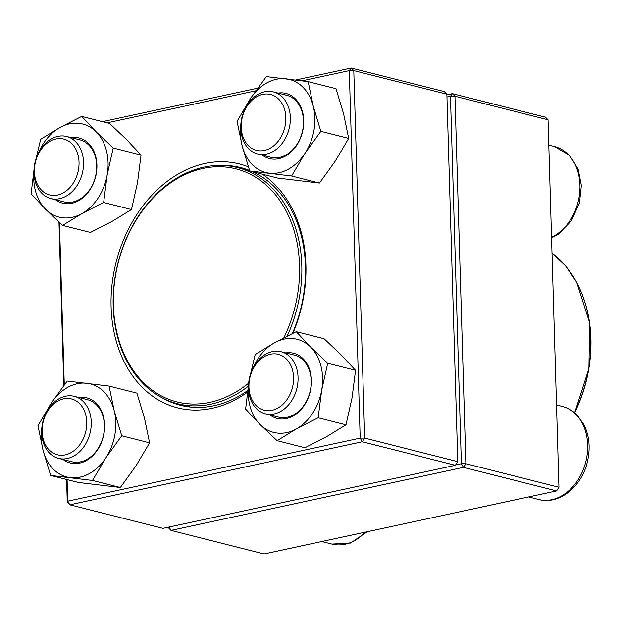 <?xml version="1.0" encoding="UTF-8"?>
<svg xmlns="http://www.w3.org/2000/svg" width="622" height="622" viewBox="0 0 622 622"><rect width="100%" height="100%" fill="white"/><g stroke="black" fill="none" stroke-linecap="round" stroke-linejoin="round"><path stroke-width="0.93" d="M169.052 527.028L171.019 530.403L264.093 553.961L556.558 490.913L463.476 467.347L171.019 530.403L168.445 527.821L168.422 527.168M558.945 487.267L548.036 119.789L454.954 96.231L465.862 463.701L558.945 487.267L556.558 490.913L558.945 487.267M446.884 94.832L452.388 93.65L545.471 117.208L548.036 119.789M455.638 464.961L461.361 463.724L450.452 96.247L446.946 97.009M461.361 463.724L463.476 467.347L465.862 463.701L461.361 463.724M168.445 527.821L168.764 527.091M450.452 96.247L454.954 96.231L452.388 93.65L450.452 96.247M264.63 91.792A32.01 24.266 104.2 0 1 273.408 91.9A32.01 24.266 104.2 0 1 290.109 123.242A32.01 24.266 104.2 0 1 266.48 154.069A32.01 24.266 104.2 0 1 257.702 153.961A32.01 24.266 104.2 0 1 241.002 122.62A32.01 24.266 104.2 0 1 264.63 91.792M262.702 94.389A28.806 21.84 -75.8 0 0 244.633 140.595A28.806 21.84 -75.8 0 0 283.267 132.268A28.806 21.84 -75.8 0 0 262.702 94.389M298.055 377.43A32.01 24.266 104.2 0 1 265.407 413.801A32.01 24.266 104.2 0 1 248.481 388.112A32.01 24.266 104.2 0 1 281.121 351.741A32.01 24.266 104.2 0 1 298.055 377.43M293.553 377.453A28.806 21.84 -75.8 0 0 259.366 360.395A28.806 21.84 -75.8 0 0 260.812 408.934A28.806 21.84 -75.8 0 0 293.553 377.453M67.386 458.5A32.01 24.266 104.2 0 1 58.608 458.391A32.01 24.266 104.2 0 1 41.915 427.05A32.01 24.266 104.2 0 1 65.543 396.214A32.01 24.266 104.2 0 1 74.321 396.323A32.01 24.266 104.2 0 1 91.014 427.672A32.01 24.266 104.2 0 1 67.386 458.5M65.271 454.869A28.806 21.84 -75.8 0 0 83.34 408.67A28.806 21.84 -75.8 0 0 44.706 416.997A28.806 21.84 -75.8 0 0 65.271 454.869M33.969 172.854A32.01 24.266 104.2 0 1 66.608 136.482A32.01 24.266 104.2 0 1 83.535 162.171A32.01 24.266 104.2 0 1 50.895 198.542A32.01 24.266 104.2 0 1 33.969 172.854M34.42 171.812A28.806 21.84 -75.8 0 0 68.599 188.87A28.806 21.84 -75.8 0 0 67.16 140.323A28.806 21.84 -75.8 0 0 34.42 171.812M248.357 386.176A121.795 92.336 104.2 0 1 206.372 404.992A121.795 92.336 104.2 0 1 177.604 403.717A121.795 92.336 104.2 0 1 117.978 262.982A121.795 92.336 104.2 0 1 237.379 167.575A121.795 92.336 104.2 0 1 287.162 336.09M248.644 383.144A120.194 91.123 104.2 0 1 205.369 403.173A120.194 91.123 104.2 0 1 115.288 276.868A120.194 91.123 104.2 0 1 242.502 170.871A120.194 91.123 104.2 0 1 283.881 337.754M67.083 479.593L67.728 501.161L67.269 502.211L66.593 479.476M63.802 385.469L58.958 222.085M102.467 121.663L257.586 88.223M295.683 80.005L351.212 68.039L444.295 91.597L446.86 94.179L353.786 70.613L364.686 438.09L457.769 461.648L446.86 94.179M455.382 465.303L362.299 441.737L69.843 504.792L162.925 528.35L455.382 465.303L457.769 461.648L455.382 465.303M247.486 392.148A125.8 95.368 104.2 0 1 212.133 408.289A125.8 95.368 104.2 0 1 112.815 278.555A125.8 95.368 104.2 0 1 248.333 166.851M262.282 174.183A125.8 95.368 104.2 0 1 292.9 333.268M59.455 222.544L64.276 384.847M67.269 502.211L69.843 504.792L67.728 501.161L360.185 438.113L349.284 70.636L302.028 80.829M255.751 90.804L107.132 122.845M162.194 397.823A122.596 92.942 -75.8 0 0 180.442 405.256A122.596 92.942 -75.8 0 0 214.069 405.684A122.596 92.942 -75.8 0 0 247.712 390.53M292.363 333.524A122.596 92.942 -75.8 0 0 252.377 171.68M249.546 170.475A122.596 92.942 -75.8 0 0 240.613 167.567A122.596 92.942 -75.8 0 0 221.02 165.429M353.786 70.613L351.212 68.039L349.284 70.636L353.786 70.613M364.686 438.09L360.185 438.113L362.299 441.737L364.686 438.09M78.932 397.497A33.611 25.479 104.2 0 1 104.465 429.957A33.611 25.479 104.2 0 1 72.805 463.468A33.611 25.479 104.2 0 1 63.219 459.557M41.666 431.085A48.011 36.403 -75.8 0 0 43.05 450.266A48.011 36.403 -75.8 0 0 70.325 477.626A48.011 36.403 -75.8 0 0 105.872 457.792A48.011 36.403 -75.8 0 0 114.16 410.598A48.011 36.403 -75.8 0 0 86.886 383.238A48.011 36.403 -75.8 0 0 51.338 403.064A48.011 36.403 -75.8 0 0 46.425 412.277M67.207 381.045L51.338 403.064L37.981 425.728L43.05 450.266L50.639 475.433L92.522 480.456L105.872 457.792L121.741 435.773L114.16 410.598L109.083 386.068L67.207 381.045M50.639 475.433L78.473 482.478L120.357 487.5L136.226 465.474L149.583 442.817L144.506 418.279L136.926 393.112L109.083 386.068M149.583 442.817L121.741 435.773M120.357 487.5L92.522 480.456M58.608 458.391L71.763 461.718A32.01 24.266 -75.8 0 0 74.096 462.154A32.01 24.266 -75.8 0 0 103.501 435.12A32.01 24.266 -75.8 0 0 87.469 399.658L74.321 396.323M71.219 137.649A33.611 25.479 104.2 0 1 95.594 176.842A33.611 25.479 104.2 0 1 55.506 199.709M33.953 171.237A48.011 36.403 -75.8 0 0 45.585 209.287A48.011 36.403 -75.8 0 0 81.855 213.634A48.011 36.403 -75.8 0 0 107.163 174.938A48.011 36.403 -75.8 0 0 96.2 131.887A48.011 36.403 -75.8 0 0 59.93 127.541A48.011 36.403 -75.8 0 0 38.712 152.437M33.985 170.047L31.1 193.807L45.585 209.287L62.589 225.405L90.423 232.449L112.209 221.315L131.475 209.552L137.516 182.619L141.038 155.049L113.204 148.005L96.2 131.887L81.715 116.407L59.93 127.541L40.663 139.312L36.06 158.703M141.038 155.049L126.554 139.569L109.55 123.459L81.715 116.407M131.475 209.552L103.641 202.5L107.163 174.938L113.204 148.005M62.589 225.405L81.855 213.634L103.641 202.5M50.895 198.542L64.05 201.878A32.01 24.266 -75.8 0 0 95.43 176.796A32.01 24.266 -75.8 0 0 79.764 139.81L66.608 136.482M278.018 93.067A33.611 25.479 104.2 0 1 283.492 92.966A33.611 25.479 104.2 0 1 301.382 135.674A33.611 25.479 104.2 0 1 262.305 155.127M240.753 126.655A48.011 36.403 -75.8 0 0 242.145 145.836A48.011 36.403 -75.8 0 0 269.412 173.196A48.011 36.403 -75.8 0 0 304.967 153.37A48.011 36.403 -75.8 0 0 313.247 106.168A48.011 36.403 -75.8 0 0 285.98 78.807A48.011 36.403 -75.8 0 0 250.425 98.641A48.011 36.403 -75.8 0 0 245.511 107.855M291.609 176.026L304.967 153.37L320.835 131.343L313.247 106.168L308.178 81.638L266.294 76.615L250.425 98.641L237.075 121.298L242.145 145.836L249.733 171.003L291.609 176.026L319.444 183.078L335.32 161.051L348.67 138.387L320.835 131.343M319.444 183.078L277.567 178.055L249.733 171.003M348.67 138.387L343.601 113.857L336.012 88.682L308.178 81.638M257.702 153.961L270.85 157.288A32.01 24.266 -75.8 0 0 302.23 132.214A32.01 24.266 -75.8 0 0 286.563 95.228A32.01 24.266 -75.8 0 0 284.231 94.793M285.731 352.907A33.611 25.479 104.2 0 1 310.798 388.89A33.611 25.479 104.2 0 1 270.018 414.967M248.466 386.495A48.011 36.403 -75.8 0 0 260.097 424.546A48.011 36.403 -75.8 0 0 296.367 428.892A48.011 36.403 -75.8 0 0 321.675 390.196A48.011 36.403 -75.8 0 0 310.712 347.146A48.011 36.403 -75.8 0 0 274.45 342.8A48.011 36.403 -75.8 0 0 253.224 367.695M248.497 385.306L245.612 409.066L260.097 424.546L277.101 440.664L296.367 428.892L318.153 417.759L321.675 390.196L327.716 363.264L310.712 347.146L296.227 331.666L274.45 342.8L255.175 354.571L250.573 373.962M318.153 417.759L345.988 424.81L326.721 436.574L304.935 447.708L277.101 440.664M345.988 424.81L352.029 397.878L355.551 370.308L341.066 354.828L324.07 338.718L296.227 331.666M355.551 370.308L327.716 363.264M265.407 413.801L278.563 417.137A32.01 24.266 -75.8 0 0 310.596 388.999A32.01 24.266 -75.8 0 0 294.276 355.069L281.121 351.741M551.527 237.293A48.011 36.403 -75.8 0 0 579.945 188.831A48.011 36.403 -75.8 0 0 554.56 146.559L569.394 155.205L578.149 169.145L581.376 185.48L579.471 202.78L571.447 220.802L558.439 234.129L551.543 237.884M528.607 496.939L538.706 499.497A48.011 36.403 -75.8 0 0 585.776 461.882A48.011 36.403 -75.8 0 0 562.272 406.407L556.503 404.945M321.807 541.521L331.899 544.079A48.011 36.403 -75.8 0 0 365.277 532.152M574.495 412.65A121.795 92.336 -75.8 0 0 551.994 253.084M578.794 286.695A121.313 91.97 104.2 0 1 574.627 412.759M548.791 145.097L554.56 146.559M273.408 91.9L286.563 95.228M538.706 499.497C559.155 505.15 581.834 486.521 587.362 461.897C590.519 448.493 589.431 436.17 584.089 424.935L577.022 414.96C572.792 410.707 567.878 407.853 562.272 406.407M331.899 544.079L350.559 543.045L367.244 531.724M551.994 253.045L565.639 265.975L576.711 282.326L589.64 322.779L588.917 368.504L574.674 412.798M177.604 403.717L190.915 407.083M237.379 167.575L249.616 170.669"/></g></svg>
